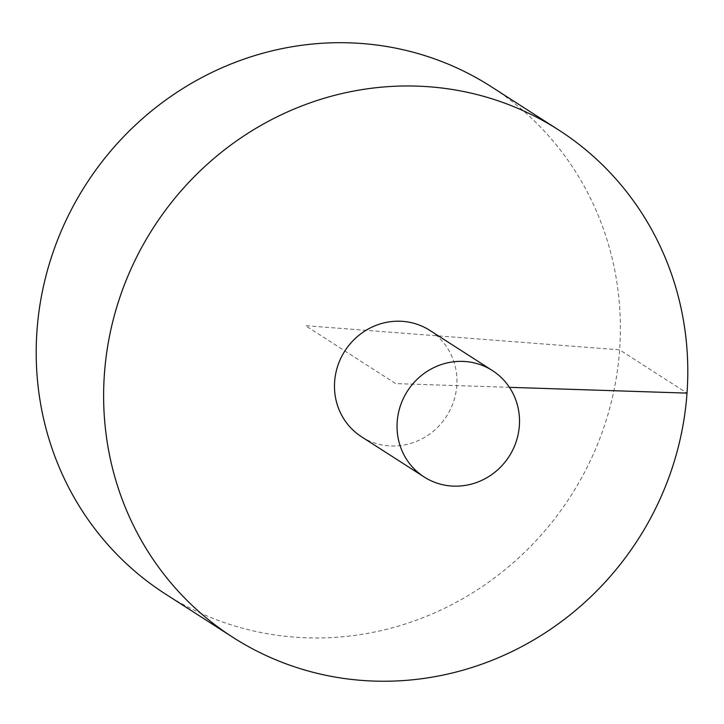<?xml version="1.0" encoding="UTF-8"?>
<svg xmlns="http://www.w3.org/2000/svg" width="724" height="724" viewBox="0 0 724 724"><rect width="100%" height="100%" fill="white"/><g stroke="black" fill="none" stroke-linecap="round" stroke-linejoin="round"><path stroke-width="0.54" stroke-dasharray="3.62 2.71" d="M165.434 594.015A301.465 288.143 122.7 0 0 306.967 637.817A301.465 288.143 122.7 0 0 604.413 425.766A301.465 288.143 122.7 0 0 491.144 86.636M361.566 436.798A63.214 60.418 122.7 0 0 391.241 445.984A63.214 60.418 122.7 0 0 453.604 401.521A63.214 60.418 122.7 0 0 429.857 330.406M509.415 387.322L395.711 383.602L305.474 325.673L619.608 349.837L687.022 393.114"/><path stroke-width="1.09" d="M558.566 129.913L491.144 86.636A301.465 288.143 122.7 0 0 85.812 184.665A301.465 288.143 122.7 0 0 165.434 594.015L232.857 637.301A301.465 288.143 122.7 0 0 374.389 681.094A301.465 288.143 122.7 0 0 671.827 469.043A301.465 288.143 122.7 0 0 558.566 129.913A301.465 288.143 122.7 0 0 153.235 227.951A301.465 288.143 122.7 0 0 232.857 637.301M492.42 370.57L429.857 330.406A63.214 60.418 122.7 0 0 334.633 381.611A63.214 60.418 122.7 0 0 361.566 436.798L424.128 476.962A63.214 60.418 122.7 0 0 453.803 486.139A63.214 60.418 122.7 0 0 516.167 441.685A63.214 60.418 122.7 0 0 492.42 370.57A63.214 60.418 122.7 0 0 407.431 391.132A63.214 60.418 122.7 0 0 424.128 476.962M687.022 393.114L509.415 387.322"/></g></svg>

